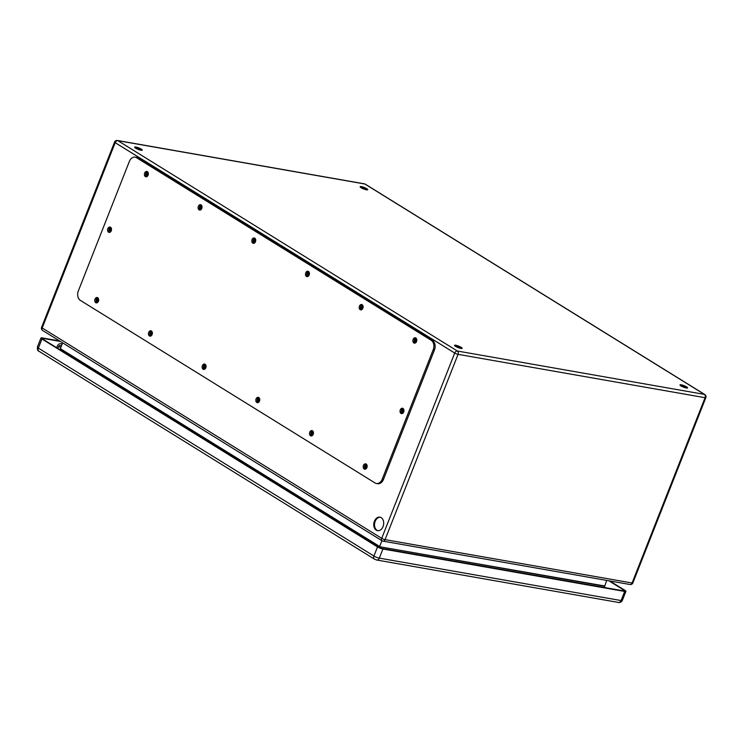 <?xml version="1.0" encoding="UTF-8"?>
<svg xmlns="http://www.w3.org/2000/svg" width="743" height="743" viewBox="0 0 743 743"><rect width="100%" height="100%" fill="white"/><g stroke="black" fill="none" stroke-linecap="round" stroke-linejoin="round"><path stroke-width="1.11" d="M383.044 526.573A6.863 4.895 100 0 1 377.546 530.66A6.863 4.895 100 0 1 373.905 523.063A6.863 4.895 100 0 1 379.914 517.147A6.863 4.895 100 0 1 383.044 526.573M98.243 301.658A1.365 0.975 100 0 1 97.054 300.061A1.365 0.975 100 0 1 98.652 299.327M147.903 175.589A1.365 0.975 100 0 1 146.677 174.168A1.365 0.975 100 0 1 148.312 173.258M151.934 334.926A1.365 0.975 100 0 1 150.745 333.328A1.365 0.975 100 0 1 152.343 332.595M201.594 208.857A1.365 0.975 100 0 1 200.369 207.436A1.365 0.975 100 0 1 202.003 206.526M205.625 368.194A1.365 0.975 100 0 1 204.436 366.596A1.365 0.975 100 0 1 206.034 365.862M255.286 242.125A1.365 0.975 100 0 1 254.06 240.704A1.365 0.975 100 0 1 255.694 239.794M259.316 401.461A1.365 0.975 100 0 1 258.127 399.864A1.365 0.975 100 0 1 259.725 399.13M308.977 275.393A1.365 0.975 100 0 1 307.751 273.972A1.365 0.975 100 0 1 309.385 273.062M313.007 434.729A1.365 0.975 100 0 1 311.819 433.132A1.365 0.975 100 0 1 313.416 432.398M362.668 308.661A1.365 0.975 100 0 1 361.442 307.24A1.365 0.975 100 0 1 363.076 306.33M109.741 230.832A1.365 0.975 100 0 1 110.475 228.25A1.365 0.975 100 0 1 109.741 230.832M403.542 411.325A1.365 0.975 100 0 1 401.722 410.628A1.365 0.975 100 0 1 403.542 411.325M366.698 467.997A1.365 0.975 100 0 1 365.51 466.4A1.365 0.975 100 0 1 367.107 465.666M416.359 341.929A1.365 0.975 100 0 1 415.133 340.508A1.365 0.975 100 0 1 416.767 339.597M135.885 147.049A4.087 0.789 -158.5 0 1 140.13 148.516A4.087 0.789 -158.5 0 1 142.266 150.142A4.087 0.789 -158.5 0 1 138.17 149.38A4.087 0.789 -158.5 0 1 134.65 147.151A4.087 0.789 -158.5 0 1 135.885 147.049M455.747 345.244A4.087 0.789 -158.5 0 1 459.991 346.712A4.087 0.789 -158.5 0 1 462.127 348.337A4.087 0.789 -158.5 0 1 458.032 347.566A4.087 0.789 -158.5 0 1 454.521 345.337A4.087 0.789 -158.5 0 1 455.747 345.244M681.229 384.809A4.087 0.789 -158.5 0 1 685.473 386.276A4.087 0.789 -158.5 0 1 687.6 387.902A4.087 0.789 -158.5 0 1 683.514 387.14A4.087 0.789 -158.5 0 1 679.994 384.911A4.087 0.789 -158.5 0 1 681.229 384.809M361.367 186.623A4.087 0.789 -158.5 0 1 365.612 188.09A4.087 0.789 -158.5 0 1 367.739 189.716A4.087 0.789 -158.5 0 1 363.652 188.945A4.087 0.789 -158.5 0 1 360.132 186.716A4.087 0.789 -158.5 0 1 361.367 186.623M604.282 587.472L606.687 580.404M62.644 342.857L60.359 348.653L379.654 546.495L381.939 540.69M379.255 547.517L379.562 546.727L60.239 348.876L59.728 349.591M380.286 517.239A6.863 4.895 -80 0 0 374.658 523.193A6.863 4.895 -80 0 0 377.927 530.706M98.559 299.243A1.365 0.975 -80 0 0 98.132 301.714M148.228 173.165A1.365 0.975 -80 0 0 147.792 175.636M152.25 332.511A1.365 0.975 -80 0 0 151.823 334.982M201.92 206.433A1.365 0.975 -80 0 0 201.483 208.904M205.941 365.779A1.365 0.975 -80 0 0 205.514 368.249M255.611 239.701A1.365 0.975 -80 0 0 255.174 242.172M259.632 399.047A1.365 0.975 -80 0 0 259.205 401.517M309.302 272.969A1.365 0.975 -80 0 0 308.865 275.439M313.332 432.315A1.365 0.975 -80 0 0 312.896 434.785M362.993 306.237A1.365 0.975 -80 0 0 362.556 308.707M110.828 228.417A1.365 0.975 -80 0 0 110.391 230.887M403.273 409.625A1.365 0.975 -80 0 0 402.836 412.096M367.023 465.582A1.365 0.975 -80 0 0 366.587 468.053M416.684 339.505A1.365 0.975 -80 0 0 416.247 341.975M141.049 150.244A4.087 0.789 21.5 0 0 135.495 148.052A4.087 0.789 21.5 0 0 135.477 148.043M460.911 348.43A4.087 0.789 21.5 0 0 455.357 346.238A4.087 0.789 21.5 0 0 455.338 346.238M686.393 388.004A4.087 0.789 21.5 0 0 680.839 385.812A4.087 0.789 21.5 0 0 680.811 385.803M366.531 189.809A4.087 0.789 21.5 0 0 360.977 187.617A4.087 0.789 21.5 0 0 360.949 187.617M604.505 585.948L379.562 546.727L604.449 586.19M376.404 483.489L377.658 483.712A7.272 5.192 -80 0 0 383.481 479.384L434.451 349.99A7.272 5.192 -80 0 0 432.491 340.526L137.761 157.906A7.272 5.192 -80 0 0 136.406 157.386L135.152 157.163A7.272 5.192 -80 0 0 129.328 161.491L78.359 290.875A7.272 5.192 -80 0 0 80.309 300.348L375.048 482.969A7.272 5.192 -80 0 0 376.404 483.489A7.272 5.192 -80 0 0 382.227 479.161L433.197 349.767A7.272 5.192 -80 0 0 431.237 340.303L136.508 157.683A7.272 5.192 -80 0 0 135.152 157.163M403.068 408.501A2.721 1.95 -80 0 0 401.331 410.814A2.721 1.95 -80 0 0 402.177 413.572M110.623 227.293A2.721 1.95 -80 0 0 108.887 229.606A2.721 1.95 -80 0 0 109.732 232.373M415.904 338.028A2.721 1.95 -80 0 0 414.167 340.34A2.721 1.95 -80 0 0 415.021 343.108M366.243 464.106A2.721 1.95 -80 0 0 364.507 466.418A2.721 1.95 -80 0 0 365.352 469.177M362.212 304.76A2.721 1.95 -80 0 0 360.476 307.073A2.721 1.95 -80 0 0 361.321 309.84M312.552 430.838A2.721 1.95 -80 0 0 310.815 433.15A2.721 1.95 -80 0 0 311.661 435.909M308.521 271.492A2.721 1.95 -80 0 0 306.785 273.805A2.721 1.95 -80 0 0 307.63 276.572M258.861 397.57A2.721 1.95 -80 0 0 257.124 399.883A2.721 1.95 -80 0 0 257.97 402.641M254.83 238.224A2.721 1.95 -80 0 0 253.094 240.537A2.721 1.95 -80 0 0 253.939 243.305M205.17 364.302A2.721 1.95 -80 0 0 203.433 366.615A2.721 1.95 -80 0 0 204.279 369.373M201.139 204.957A2.721 1.95 -80 0 0 199.403 207.269A2.721 1.95 -80 0 0 200.248 210.037M151.479 331.034A2.721 1.95 -80 0 0 149.742 333.347A2.721 1.95 -80 0 0 150.588 336.105M147.448 171.689A2.721 1.95 -80 0 0 145.712 174.001A2.721 1.95 -80 0 0 146.557 176.769M97.788 297.767A2.721 1.95 -80 0 0 96.051 300.079A2.721 1.95 -80 0 0 96.896 302.838M98.429 301.249A2.721 1.95 -80 0 0 97.184 297.506A2.721 1.95 -80 0 0 94.798 299.856A2.721 1.95 -80 0 0 96.246 302.875A2.721 1.95 -80 0 0 98.429 301.249M148.089 175.181A2.721 1.95 -80 0 0 146.854 171.438A2.721 1.95 -80 0 0 144.458 173.778A2.721 1.95 -80 0 0 145.907 176.806A2.721 1.95 -80 0 0 148.089 175.181M152.12 334.517A2.721 1.95 -80 0 0 150.875 330.774A2.721 1.95 -80 0 0 148.489 333.124A2.721 1.95 -80 0 0 149.937 336.142A2.721 1.95 -80 0 0 152.12 334.517M201.78 208.449A2.721 1.95 -80 0 0 200.545 204.706A2.721 1.95 -80 0 0 198.158 207.046A2.721 1.95 -80 0 0 199.598 210.074A2.721 1.95 -80 0 0 201.78 208.449M205.811 367.785A2.721 1.95 -80 0 0 204.576 364.042A2.721 1.95 -80 0 0 202.18 366.392A2.721 1.95 -80 0 0 203.628 369.41A2.721 1.95 -80 0 0 205.811 367.785M255.471 241.716A2.721 1.95 -80 0 0 254.236 237.974A2.721 1.95 -80 0 0 251.849 240.314A2.721 1.95 -80 0 0 253.289 243.342A2.721 1.95 -80 0 0 255.471 241.716M259.502 401.053A2.721 1.95 -80 0 0 258.267 397.31A2.721 1.95 -80 0 0 255.871 399.66A2.721 1.95 -80 0 0 257.319 402.678A2.721 1.95 -80 0 0 259.502 401.053M309.162 274.984A2.721 1.95 -80 0 0 307.927 271.241A2.721 1.95 -80 0 0 305.54 273.582A2.721 1.95 -80 0 0 306.98 276.61A2.721 1.95 -80 0 0 309.162 274.984M313.193 434.321A2.721 1.95 -80 0 0 311.958 430.578A2.721 1.95 -80 0 0 309.562 432.928A2.721 1.95 -80 0 0 311.011 435.946A2.721 1.95 -80 0 0 313.193 434.321M362.853 308.252A2.721 1.95 -80 0 0 361.618 304.509A2.721 1.95 -80 0 0 359.231 306.85A2.721 1.95 -80 0 0 360.671 309.877A2.721 1.95 -80 0 0 362.853 308.252M366.884 467.598A2.721 1.95 -80 0 0 365.649 463.846A2.721 1.95 -80 0 0 363.253 466.195A2.721 1.95 -80 0 0 364.702 469.214A2.721 1.95 -80 0 0 366.884 467.598M416.554 341.52A2.721 1.95 -80 0 0 415.309 337.777A2.721 1.95 -80 0 0 412.922 340.118A2.721 1.95 -80 0 0 414.362 343.145A2.721 1.95 -80 0 0 416.554 341.52M111.264 230.785A2.721 1.95 -80 0 0 110.029 227.042A2.721 1.95 -80 0 0 107.633 229.383A2.721 1.95 -80 0 0 109.082 232.41A2.721 1.95 -80 0 0 111.264 230.785M403.709 411.984A2.721 1.95 -80 0 0 402.474 408.241A2.721 1.95 -80 0 0 400.087 410.591A2.721 1.95 -80 0 0 401.526 413.61A2.721 1.95 -80 0 0 403.709 411.984M415.876 341.269L416.498 341.65M147.42 174.93L148.043 175.311M57.768 348.374L58.548 346.702A2.313 1.653 100 0 1 60.332 345.495A2.313 1.653 100 0 1 61.307 346.257M62.003 344.501A4.133 2.953 -80 0 0 60.647 343.703A4.133 2.953 -80 0 0 57.471 345.839L56.617 347.659M608.823 580.785L623.981 590.174A2.721 0.52 -158.5 0 1 624.64 590.843A2.721 0.52 -158.5 0 1 623.823 590.908L382.051 548.473A2.721 0.52 -158.5 0 1 378.466 547.089L42.89 339.161A2.721 0.52 -158.5 0 1 42.24 338.492A2.721 0.52 -158.5 0 1 43.057 338.427L60.415 341.474M259.056 399.585L259.762 399.706M609.771 580.942L624.928 590.341A4.087 0.789 -158.5 0 1 625.912 591.344A4.087 0.789 -158.5 0 1 624.677 591.437L382.914 549.012A4.087 0.789 -158.5 0 1 377.518 546.922L41.952 338.994A4.087 0.789 -158.5 0 1 40.967 337.991A4.087 0.789 -158.5 0 1 42.202 337.898L59.561 340.944M381.716 538.341L454.707 353.046L115.193 142.684L42.202 327.979L381.716 538.341A2.545 1.709 121.8 0 0 382.125 540.811A2.545 1.709 121.8 0 0 382.552 540.969A2.545 1.82 -80 0 0 383.026 541.155A2.545 1.82 -80 0 0 385.069 539.641L632.089 582.995L705.079 397.7L458.059 354.346L385.069 539.641A2.545 0.492 21.5 0 1 381.716 538.341M117.858 140.668L457.372 351.03L704.401 394.384L364.887 184.013L117.858 140.668A2.545 1.82 -80 0 0 117.385 140.483A2.545 2.545 0 0 0 114.58 142.062A2.545 0.492 21.5 0 0 115.193 142.684A2.545 1.709 121.8 0 1 117.858 140.668M364.154 188.601L363.968 189.066M42.202 327.979A2.545 0.492 -158.5 0 1 41.589 327.347A2.545 2.545 0 0 0 42.62 330.449A2.545 1.709 121.8 0 1 42.202 327.979M364.414 183.837A2.545 1.82 100 0 1 364.887 184.013A2.545 1.709 121.8 0 1 365.315 184.18A2.545 2.545 0 0 0 364.414 183.837L117.385 140.483M42.62 330.449L382.125 540.811A2.545 2.545 0 0 0 383.026 541.155L630.055 584.509A2.545 1.82 -80 0 0 632.089 582.995A2.545 0.492 -158.5 0 0 632.86 582.93L705.85 397.635A2.545 2.545 0 0 0 704.819 394.542A2.545 1.709 121.8 0 0 704.401 394.384A2.545 1.82 -80 0 1 705.079 397.7A2.545 0.492 21.5 0 0 705.85 397.635M454.707 353.046A2.545 0.492 21.5 0 0 458.059 354.346A2.545 1.82 100 0 0 457.372 351.03A2.545 1.709 121.8 0 0 454.707 353.046M431.237 340.303L432.491 340.526M433.197 349.767L434.451 349.99M136.508 157.683L137.761 157.906M382.227 479.161L383.481 479.384M60.963 347.13L58.548 346.702M42.797 339.096L43.057 338.427M623.702 590.88L623.981 590.174M625.912 591.344L622.318 600.465A4.087 0.789 -158.5 0 1 621.083 600.558L624.677 591.437M376.172 559.795A3.176 2.266 -80 0 0 376.766 560.027L618.529 602.452A3.176 2.266 -80 0 0 621.083 600.558L379.32 558.132L382.914 549.012M41.952 338.994L38.357 348.123L373.924 556.043A3.176 2.136 121.8 0 0 374.444 559.135L376.766 560.027A3.176 2.266 -80 0 0 379.32 558.132A4.087 0.789 -158.5 0 1 373.924 556.043L377.518 546.922M37.373 347.12C37.308 349.665 37.809 351.03 38.877 351.207A3.176 2.136 121.8 0 1 38.357 348.123A4.087 0.789 -158.5 0 1 37.373 347.12L40.967 337.991M41.589 327.347L114.58 142.062M630.055 584.509A2.545 2.545 0 0 0 632.86 582.93M704.819 394.542L365.315 184.18M201.242 207.158L202.003 207.631M254.933 240.426L255.694 240.899M308.624 273.693L309.385 274.167M362.315 306.961L363.076 307.435M62.208 343.981L60.647 343.703M38.877 351.207L374.444 559.135M622.318 600.465C621.241 602.146 619.987 602.805 618.529 602.452M605.266 587.648L604.338 587.072"/></g></svg>
